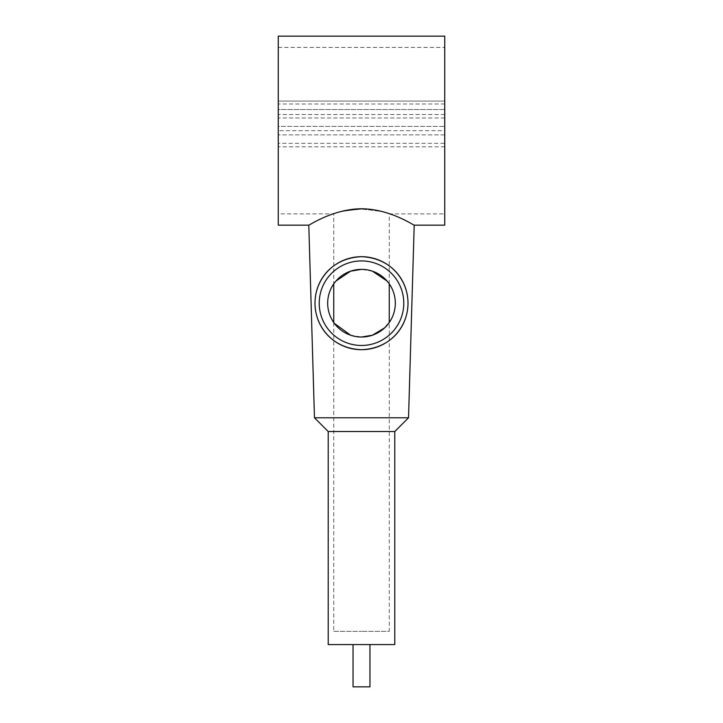 <?xml version="1.0" encoding="UTF-8"?>
<svg xmlns="http://www.w3.org/2000/svg" width="723" height="723" viewBox="0 0 723 723"><rect width="100%" height="100%" fill="white"/><g stroke="black" fill="none" stroke-linecap="round" stroke-linejoin="round"><path stroke-width="0.54" stroke-dasharray="3.62 2.71" d="M278.265 225.16L278.265 109.516L444.735 109.516L444.735 47.42L444.735 101.057L278.265 101.057L278.265 213.881L278.265 109.516L444.735 109.516L444.735 213.881L444.735 130.655L278.265 130.655M444.735 225.16L444.735 143.335L278.265 143.335M361.5 208.775C390.248 208.929 414.46 225.874 414.207 225.16C414.46 225.874 390.248 208.929 361.5 208.775C332.752 208.929 308.54 225.874 308.793 225.16C308.54 225.874 332.752 208.929 361.5 208.775M328.206 644.573L394.794 644.573M353.041 686.85L369.959 686.85M328.206 431.523L394.794 431.523M314.469 417.777L408.531 417.777M361.5 345.467A42.277 42.277 0 0 1 319.223 303.19A42.277 42.277 0 0 1 361.5 260.922A42.277 42.277 0 0 1 403.777 303.19A42.277 42.277 0 0 1 361.5 345.467M333.755 631.36L361.5 631.36L333.755 631.36L333.755 322.539L334.406 323.434M350.601 335.21L361.5 337.017M334.406 282.955L333.755 283.85L333.755 213.881L278.265 213.881M361.5 209.128C344.645 210.745 335.4 212.336 333.755 213.881C335.4 212.336 344.645 210.745 361.5 209.128C344.645 210.745 335.4 212.336 333.755 213.881C335.4 212.336 344.645 210.745 361.5 209.128C378.355 210.745 387.6 212.336 389.245 213.881C387.6 212.336 378.355 210.745 361.5 209.128C378.355 210.745 387.6 212.336 389.245 213.881C387.6 212.336 378.355 210.745 361.5 209.128M333.755 322.539A33.818 33.818 0 0 1 333.755 283.85M388.594 282.955L389.245 283.85A33.818 33.818 0 0 1 389.245 322.539L389.245 631.36L361.5 631.36L389.245 631.36M372.399 271.179L361.5 269.372M444.735 104.004L278.265 104.004L278.265 101.057L444.735 101.057L444.735 126.426L444.735 36.15M444.735 143.335L444.735 130.655M361.5 644.573L369.959 644.573L361.5 644.573M444.735 114.523L278.265 114.523L278.265 117.976L278.265 36.15M444.735 117.976L278.265 117.976M444.735 146.787L278.265 146.787M444.735 134.885L278.265 134.885L444.735 134.885M278.265 104.004L278.265 126.426L444.735 126.426L278.265 126.426L278.265 114.523M278.265 47.42L444.735 47.42M389.245 283.85L389.245 213.881L444.735 213.881"/><path stroke-width="1.08" d="M278.265 143.335L278.265 225.16L308.793 225.16L314.469 417.777L408.531 417.777L414.207 225.16L444.735 225.16L444.735 36.15L278.265 36.15L278.265 143.335M361.5 208.775C390.248 208.929 414.46 225.874 414.207 225.16C414.46 225.874 390.248 208.929 361.5 208.775C332.752 208.929 308.54 225.874 308.793 225.16C308.54 225.874 332.752 208.929 361.5 208.775M369.959 644.573L369.959 686.85L353.041 686.85L353.041 644.573M328.206 431.523L328.206 644.573L394.794 644.573L394.794 431.523L328.206 431.523L314.469 417.777M361.5 349.697C333.592 348.667 315.788 328.296 315.011 304.455C314.469 279.837 332.291 257.876 361.5 256.692C390.709 257.876 408.531 279.837 407.989 304.455C407.212 328.296 389.408 348.667 361.5 349.697A46.507 46.507 0 0 1 314.993 303.19A46.507 46.507 0 0 1 361.5 256.692A46.507 46.507 0 0 1 408.007 303.19A46.507 46.507 0 0 1 361.5 349.697M361.5 345.467A42.277 42.277 0 0 1 319.223 303.19A42.277 42.277 0 0 1 361.5 260.922A42.277 42.277 0 0 1 403.777 303.19A42.277 42.277 0 0 1 361.5 345.467M334.406 323.434L350.601 335.21M333.755 283.85L333.755 322.539M361.5 269.372A33.818 33.818 0 0 1 395.318 303.19A33.818 33.818 0 0 1 361.5 337.017A33.818 33.818 0 0 1 327.682 303.19A33.818 33.818 0 0 1 361.5 269.372L350.601 271.179L335.969 281.012L334.406 282.955M361.5 337.017L372.399 335.21L384.564 327.935L389.245 322.539L389.245 283.85M388.594 282.955L387.031 281.012L372.399 271.179M394.794 431.523L408.531 417.777"/></g></svg>
